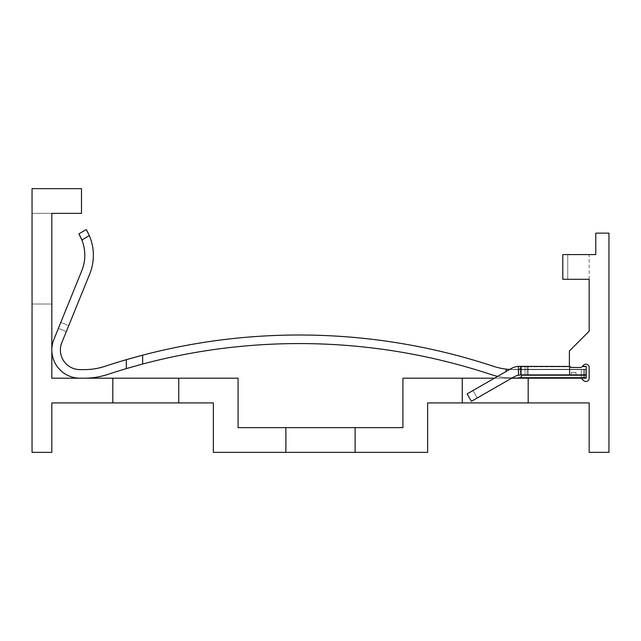 <?xml version="1.0" encoding="UTF-8"?>
<svg xmlns="http://www.w3.org/2000/svg" width="641" height="641" viewBox="0 0 641 641"><rect width="100%" height="100%" fill="white"/><g stroke="black" fill="none" stroke-linecap="round" stroke-linejoin="round"><path stroke-width="0.48" stroke-dasharray="3.21 2.4" d="M178.751 378.19L112.816 378.19L112.816 402.917L178.751 402.917L178.751 378.19L51.833 378.19L51.833 213.365L81.495 213.365L81.495 188.638L32.05 188.638L32.05 452.362L51.833 452.362L51.833 402.917L213.365 402.917L213.365 452.362L285.886 452.362L285.886 427.635L238.083 427.635L238.083 378.19L112.816 378.19L178.751 378.19L112.816 378.19L178.751 378.19L112.816 378.19L178.751 378.19L112.816 378.19L178.751 378.19L112.816 378.19L178.751 378.19L178.751 402.917L112.816 402.917L178.751 402.917L112.816 402.917L178.751 402.917L112.816 402.917L178.751 402.917L112.816 402.917L178.751 402.917L112.816 402.917L178.751 402.917L112.816 402.917L112.816 378.19L178.751 378.19L178.751 402.917M571.82 367.477L569.769 366.323L571.86 367.477L569.769 366.323L571.86 367.477L569.769 366.323L571.86 367.477L569.769 366.323L571.86 367.477L569.769 366.323L571.86 367.477L570.17 366.804L571.86 367.477L581.211 367.477L582.365 366.323L586.203 366.323L586.138 378.19L581.259 378.19L586.203 378.166L581.259 378.19L584.552 378.19L584.552 369.617L581.259 369.617L586.203 369.585L514.074 369.617L506.094 369.136A65.767 65.767 0 0 1 493.426 366.291A65.767 65.767 0 0 0 506.094 369.136L516.438 369.617L506.094 369.136A65.767 65.767 0 0 1 493.426 366.291A65.767 65.767 0 0 0 506.094 369.136L516.438 369.617L506.094 369.136A65.767 65.767 0 0 1 493.426 366.291A65.767 65.767 0 0 0 506.094 369.136A65.767 65.767 0 0 1 493.426 366.291A65.767 65.767 0 0 0 506.094 369.136L514.074 369.617L506.094 369.136A65.767 65.767 0 0 1 493.426 366.291A618.269 618.269 0 0 0 142.647 355.162L126.333 359.673A618.269 618.269 0 0 0 105.052 366.291A65.767 65.767 0 0 1 84.396 369.617L80.013 369.617A19.615 19.615 0 0 1 61.84 342.623L89.692 274.052L66.327 331.589L58.387 328.36L81.752 270.822A41.425 41.425 0 0 0 81.888 239.982L78.883 233.909L81.888 239.982A41.425 41.425 0 0 1 81.752 270.822L53.9 339.401L81.752 270.822L58.387 328.36L66.327 331.589L58.387 328.36L81.752 270.822L53.9 339.401L81.752 270.822A41.425 41.425 0 0 0 81.888 239.982L78.883 233.909L81.888 239.982A41.425 41.425 0 0 1 81.752 270.822A41.425 41.425 0 0 0 81.888 239.982L78.883 233.909L81.888 239.982A41.425 41.425 0 0 1 81.752 270.822A41.425 41.425 0 0 0 81.888 239.982A41.425 41.425 0 0 1 81.752 270.822A41.425 41.425 0 0 0 81.888 239.982A41.425 41.425 0 0 1 81.752 270.822A41.425 41.425 0 0 0 81.888 239.982A41.425 41.425 0 0 1 81.752 270.822A41.425 41.425 0 0 0 81.888 239.982A41.425 41.425 0 0 1 81.752 270.822A41.425 41.425 0 0 0 81.888 239.982A41.425 41.425 0 0 1 81.752 270.822A41.425 41.425 0 0 0 81.888 239.982A41.425 41.425 0 0 1 81.752 270.822A41.425 41.425 0 0 0 81.888 239.982A41.425 41.425 0 0 1 81.752 270.822L53.9 339.401A28.188 28.188 0 0 0 80.013 378.19L84.396 378.19A74.34 74.34 0 0 0 107.744 374.432A609.703 609.703 0 0 1 126.333 368.607L142.647 364.024A609.703 609.703 0 0 1 490.734 374.432A74.34 74.34 0 0 0 506.094 377.757L511.726 378.15L506.094 377.757A74.34 74.34 0 0 1 490.734 374.432A74.34 74.34 0 0 0 506.094 377.757L581.211 378.19L402.917 378.19L402.917 427.635L285.886 427.635L355.114 427.635L285.886 427.635L355.114 427.635L285.886 427.635L355.114 427.635L285.886 427.635L355.114 427.635L285.886 427.635L355.114 427.635L285.886 427.635L355.114 427.635L355.114 452.362L355.114 427.635L355.114 452.362L427.635 452.362L427.635 402.917L462.249 402.917L462.249 378.19L528.184 378.19L462.249 378.19L528.184 378.19L462.249 378.19L528.184 378.19L462.249 378.19L528.184 378.19L462.249 378.19L528.184 378.19L462.249 378.19L528.184 378.19L528.184 402.917L589.167 402.917L589.167 452.362L608.95 452.362L608.95 233.14L595.761 233.14L595.761 254.565L562.798 254.565L562.798 279.292L589.167 279.292L589.167 331.213L569.392 350.996L569.392 365.001A2.476 2.476 0 0 0 571.86 367.477L569.769 366.323L521.59 366.323L521.59 376.379L521.59 367.638L519.146 369.304L521.59 367.638L519.146 369.304L516.438 369.617L519.146 369.304L521.59 367.638L519.146 369.304L509.635 369.472L497.656 376.355A74.34 74.34 0 0 0 506.094 377.757A74.34 74.34 0 0 1 490.734 374.432A74.34 74.34 0 0 0 506.094 377.757A74.34 74.34 0 0 1 490.734 374.432A74.34 74.34 0 0 0 506.094 377.757L581.211 378.19L506.094 377.757A74.34 74.34 0 0 1 490.734 374.432A74.34 74.34 0 0 0 506.094 377.757L514.074 378.19L506.094 377.757A74.34 74.34 0 0 1 490.734 374.432A74.34 74.34 0 0 0 506.094 377.757L514.074 378.19L506.094 377.757A74.34 74.34 0 0 1 490.734 374.432A609.703 609.703 0 0 0 142.647 364.024L126.333 368.607L126.333 359.673A618.269 618.269 0 0 0 105.052 366.291A65.767 65.767 0 0 1 84.396 369.617L80.013 369.617A19.615 19.615 0 0 1 61.84 342.623L89.692 274.052A49.998 49.998 0 0 0 89.331 235.551L86.247 229.526L89.331 235.551L86.247 229.526L78.883 233.909L86.247 229.526L78.883 233.909L81.888 239.982A41.425 41.425 0 0 1 81.752 270.822L53.9 339.401A28.188 28.188 0 0 0 80.013 378.19L84.396 378.19A74.34 74.34 0 0 0 107.744 374.432A609.703 609.703 0 0 1 126.333 368.607L126.333 359.673A618.269 618.269 0 0 0 105.052 366.291A65.767 65.767 0 0 1 84.396 369.617L80.013 369.617A19.615 19.615 0 0 1 61.84 342.623L89.692 274.052A49.998 49.998 0 0 0 89.331 235.551L86.247 229.526L89.331 235.551L86.247 229.526L89.331 235.551L86.247 229.526L78.883 233.909L86.247 229.526L78.883 233.909L81.888 239.982A41.425 41.425 0 0 1 81.752 270.822L58.387 328.36L60.799 322.407L58.387 328.36L66.327 331.589L68.739 325.628L66.327 331.589L68.739 325.628L66.327 331.589L58.387 328.36L66.327 331.589L68.739 325.628L66.327 331.589L68.739 325.628L66.327 331.589L58.387 328.36L60.799 322.407L58.387 328.36L66.327 331.589L68.739 325.628L66.327 331.589L68.739 325.628L66.327 331.589L58.387 328.36L60.799 322.407L58.387 328.36L66.327 331.589L68.739 325.628L66.327 331.589L68.739 325.628L60.799 322.407L58.387 328.36L60.799 322.407L58.387 328.36L60.799 322.407L58.387 328.36L66.327 331.589L58.387 328.36L60.799 322.407L58.387 328.36L66.327 331.589L68.739 325.628L60.799 322.407L68.739 325.628L60.799 322.407L68.739 325.628L60.799 322.407L68.739 325.628L60.799 322.407L68.739 325.628L60.799 322.407L68.739 325.628L60.799 322.407L68.739 325.628L89.692 274.052A49.998 49.998 0 0 0 89.331 235.551L86.247 229.526L89.331 235.551L86.247 229.526L89.331 235.551L86.247 229.526L78.883 233.909L86.247 229.526L78.883 233.909L81.888 239.982L78.883 233.909L86.247 229.526L89.331 235.551L86.247 229.526L89.331 235.551L86.247 229.526L78.883 233.909L81.888 239.982L78.883 233.909L86.247 229.526L78.883 233.909L81.888 239.982A41.425 41.425 0 0 1 81.752 270.822L60.799 322.407L68.739 325.628L89.692 274.052A49.998 49.998 0 0 0 89.331 235.551L86.247 229.526L89.331 235.551L86.247 229.526L89.331 235.551L86.247 229.526L78.883 233.909L86.247 229.526L89.331 235.551L86.247 229.526L78.883 233.909L81.888 239.982A41.425 41.425 0 0 1 81.752 270.822L60.799 322.407L81.752 270.822A41.425 41.425 0 0 0 81.888 239.982L78.883 233.909L86.247 229.526L78.883 233.909L81.888 239.982L78.883 233.909L86.247 229.526L87.064 230.936M80.013 378.19L84.396 378.19L80.013 378.19A28.188 28.188 0 0 1 53.9 339.401A28.188 28.188 0 0 0 80.013 378.19A28.188 28.188 0 0 1 53.9 339.401A28.188 28.188 0 0 0 80.013 378.19A28.188 28.188 0 0 1 53.9 339.401A28.188 28.188 0 0 0 80.013 378.19A28.188 28.188 0 0 1 53.9 339.401A28.188 28.188 0 0 0 80.013 378.19A28.188 28.188 0 0 1 53.9 339.401A28.188 28.188 0 0 0 80.013 378.19L84.396 378.19A74.34 74.34 0 0 0 107.744 374.432A609.703 609.703 0 0 1 126.333 368.607L126.333 359.673A618.269 618.269 0 0 0 105.052 366.291A65.767 65.767 0 0 1 84.396 369.617L80.013 369.617A19.615 19.615 0 0 1 61.84 342.623L89.692 274.052L66.327 331.589L58.387 328.36L81.752 270.822L53.9 339.401A28.188 28.188 0 0 0 80.013 378.19L84.396 378.19A74.34 74.34 0 0 0 107.744 374.432A609.703 609.703 0 0 1 126.333 368.607L126.333 359.673L142.647 355.162L126.333 359.673L126.333 368.607L142.647 364.024A609.703 609.703 0 0 1 490.734 374.432A609.703 609.703 0 0 0 142.647 364.024L126.333 368.607L126.333 359.673A618.269 618.269 0 0 0 105.052 366.291A65.767 65.767 0 0 1 84.396 369.617L80.013 369.617A19.615 19.615 0 0 1 61.84 342.623L89.692 274.052A49.998 49.998 0 0 0 89.331 235.551L81.888 239.982L78.883 233.909L86.247 229.526L89.331 235.551L81.888 239.982L78.883 233.909L86.247 229.526L78.883 233.909L86.247 229.526L78.883 233.909L86.247 229.526L89.331 235.551L81.888 239.982L81.663 239.438M285.886 427.635L355.114 427.635L355.114 452.362L285.886 452.362L355.114 452.362L285.886 452.362L355.114 452.362L285.886 452.362L355.114 452.362L285.886 452.362L355.114 452.362L285.886 452.362L355.114 452.362L285.886 452.362L355.114 452.362L285.886 452.362L285.886 427.635L285.886 452.362M51.833 213.365L51.833 304.018L51.833 213.365L51.833 304.018L51.833 213.365L51.833 304.018L51.833 213.365L51.833 304.018L51.833 213.365L51.833 304.018L51.833 213.365L51.833 304.018L51.833 213.365L51.833 304.018L32.05 304.018L51.833 304.018L32.05 304.018L32.05 213.365L51.833 213.365L32.05 213.365L51.833 213.365L32.05 213.365L51.833 213.365L32.05 213.365L51.833 213.365L32.05 213.365L51.833 213.365L32.05 213.365L51.833 213.365L32.05 213.365L51.833 213.365L32.05 213.365L32.05 304.018L32.05 213.365L32.05 304.018L32.05 213.365L32.05 304.018L32.05 213.365L32.05 304.018L32.05 213.365L32.05 304.018L32.05 213.365L32.05 304.018L32.05 213.365L32.05 304.018L51.833 304.018M112.816 378.19L112.816 402.917M511.662 378.19L494.467 378.19L467.137 393.895L471.407 401.33L513.625 377.06A16.321 16.321 0 0 1 521.758 374.897L586.203 374.897L521.59 374.897L521.59 376.379L520.083 377.709L516.438 378.19L581.211 378.19L506.094 377.757A74.34 74.34 0 0 1 490.734 374.432A609.703 609.703 0 0 0 142.647 364.024A609.703 609.703 0 0 1 490.734 374.432A609.703 609.703 0 0 0 142.647 364.024L126.333 368.607L142.647 364.024A609.703 609.703 0 0 1 490.734 374.432A609.703 609.703 0 0 0 142.647 364.024L126.333 368.607L126.333 359.673L142.647 355.162L126.333 359.673L126.333 368.607L126.333 359.673A618.269 618.269 0 0 0 105.052 366.291A65.767 65.767 0 0 1 84.396 369.617L80.013 369.617A19.615 19.615 0 0 1 61.84 342.623L89.692 274.052A49.998 49.998 0 0 0 89.331 235.551L81.888 239.982L78.883 233.909L81.888 239.982L78.883 233.909L86.247 229.526L78.883 233.909L81.888 239.982L89.331 235.551A49.998 49.998 0 0 1 89.692 274.052A49.998 49.998 0 0 0 89.331 235.551A49.998 49.998 0 0 1 89.692 274.052A49.998 49.998 0 0 0 89.331 235.551A49.998 49.998 0 0 1 89.692 274.052L68.739 325.628L89.692 274.052A49.998 49.998 0 0 0 89.331 235.551A49.998 49.998 0 0 1 89.692 274.052A49.998 49.998 0 0 0 89.331 235.551A49.998 49.998 0 0 1 89.692 274.052L68.739 325.628L89.692 274.052A49.998 49.998 0 0 0 89.331 235.551A49.998 49.998 0 0 1 89.692 274.052A49.998 49.998 0 0 0 89.331 235.551A49.998 49.998 0 0 1 89.692 274.052L68.739 325.628L89.692 274.052A49.998 49.998 0 0 0 89.331 235.551A49.998 49.998 0 0 1 89.692 274.052A49.998 49.998 0 0 0 89.331 235.551A49.998 49.998 0 0 1 89.692 274.052L66.327 331.589L89.692 274.052A49.998 49.998 0 0 0 89.331 235.551L89.019 234.854M582.365 366.323L581.211 367.477L582.365 366.323L581.211 367.477L582.365 366.323L586.203 366.323L582.365 366.323L586.203 366.323L582.365 366.323L586.203 366.323L582.365 366.323L586.203 366.323L582.365 366.323L586.203 366.323L586.203 366.804L586.203 366.323L586.203 366.804L586.203 366.323L582.365 366.323L586.203 366.323L582.365 366.323L586.203 366.323L586.203 378.166L586.203 366.323L586.203 374.897L586.203 366.323L586.203 366.804L586.203 366.323L582.365 366.323L586.203 366.323L582.365 366.323L581.211 367.477L582.365 366.323L581.211 367.477L571.86 367.477L581.211 367.477L571.86 367.477L581.211 367.477L571.86 367.477L581.211 367.477L571.86 367.477L581.211 367.477L571.86 367.477L581.211 367.477L571.86 367.477L581.211 367.477L571.86 367.477L581.211 367.477L571.86 367.477L581.211 367.477L571.86 367.477L570.17 366.804L571.86 367.477L581.211 367.477L583.542 365.146A3.293 3.293 0 0 1 589.167 367.477L589.167 378.19A3.293 3.293 0 0 1 583.542 380.522L581.211 378.19L516.438 378.19L520.083 377.709L521.59 376.379L521.59 367.638L519.146 369.304L521.59 367.638L519.146 369.304L521.59 367.638L519.146 369.304L521.59 367.638L519.146 369.304L521.59 367.638L521.59 376.379L520.083 377.709L516.438 378.19L520.083 377.709L521.59 376.379L521.59 366.804L521.59 367.638L521.59 366.804L521.59 367.638L521.59 366.804L521.59 367.638L521.59 366.804L521.59 367.638L521.59 366.804L521.59 367.638L521.59 366.804L521.59 367.638L519.146 369.304L514.074 369.617L586.203 369.585L586.203 378.166L586.203 374.897L521.59 374.897L521.59 366.323L521.59 376.379L520.083 377.709L516.438 378.19L520.083 377.709L521.59 376.379L521.59 367.638L521.59 376.379L520.083 377.709L516.438 378.19L520.083 377.709L521.59 376.379L521.59 367.638L521.59 376.379L520.083 377.709L516.438 378.19L520.083 377.709L521.59 376.379L521.59 366.323L518.457 366.356A16.65 16.65 0 0 0 511.262 368.535L467.137 393.895L471.407 401.33L513.625 377.06A16.321 16.321 0 0 1 521.758 374.897A16.321 16.321 0 0 0 513.625 377.06A16.321 16.321 0 0 1 521.758 374.897A16.321 16.321 0 0 0 513.625 377.06A16.321 16.321 0 0 1 521.758 374.897L528.184 374.897L525.051 374.897L527.166 374.897L527.166 366.323L569.769 366.323L519.555 366.323L521.59 366.323L521.59 366.804L521.59 366.323L519.555 366.323L569.625 366.323L569.625 374.897L518.457 374.897L521.59 374.897L518.457 374.897L521.59 374.897L521.59 376.379L521.59 367.638L521.59 376.379L520.083 377.709L521.59 376.379L521.59 367.638L521.59 376.379L520.083 377.709L516.438 378.19L520.083 377.709L586.203 377.709L586.203 374.897L521.59 374.897L521.59 376.379L521.59 366.323L521.59 366.804L521.59 366.323L519.555 366.323L528.184 366.323L525.051 366.323L527.166 366.323L527.166 374.897L569.625 374.897L569.625 366.323L520.58 366.323L520.58 374.937L518.457 375.233A16.321 16.321 0 0 0 513.625 377.06A16.321 16.321 0 0 1 521.758 374.897L518.457 374.897L521.59 375.209L521.59 366.323L521.59 366.804L521.59 366.323L519.555 366.323L521.59 366.323L521.59 366.804L521.59 366.323L519.555 366.323L528.184 366.323L525.051 366.323L528.184 366.323L525.051 366.323L528.184 366.323L525.051 366.323L525.051 374.897L528.184 374.897L521.758 374.897A16.321 16.321 0 0 0 513.625 377.06A16.321 16.321 0 0 1 521.758 374.897A16.321 16.321 0 0 0 513.625 377.06A16.321 16.321 0 0 1 521.758 374.897A16.321 16.321 0 0 0 513.625 377.06L471.407 401.33L513.625 377.06L471.407 401.33L467.137 393.895L471.407 401.33L513.625 377.06A16.321 16.321 0 0 1 521.758 374.897L518.457 374.897L521.59 374.897L518.457 374.897L521.59 374.897L518.457 374.897L521.59 374.897L521.59 366.323L521.59 366.804L521.59 366.323L519.555 366.323L521.59 366.323L521.59 375.209L521.59 366.323L521.59 374.897L518.457 374.897L518.457 366.356A16.65 16.65 0 0 0 511.262 368.535L467.137 393.895L472.994 390.529L467.137 393.895L471.407 401.33L467.137 393.895L471.407 401.33L513.625 377.06A16.321 16.321 0 0 1 521.758 374.897L518.457 374.897L518.457 366.356L525.051 366.323L525.051 374.897L521.758 374.897A16.321 16.321 0 0 0 513.625 377.06L471.407 401.33L477.265 397.957L471.407 401.33L467.137 393.895L471.407 401.33L513.625 377.06A16.321 16.321 0 0 1 521.758 374.897L518.457 374.897L518.457 366.356A16.65 16.65 0 0 0 511.262 368.535L467.137 393.895L472.994 390.529L467.137 393.895L471.407 401.33L513.625 377.06A16.321 16.321 0 0 1 521.758 374.897L518.457 374.897L518.457 366.356A16.65 16.65 0 0 0 511.262 368.535L467.137 393.895L471.407 401.33L467.137 393.895L471.407 401.33L513.625 377.06L471.407 401.33L467.137 393.895L472.994 390.529L467.137 393.895L471.407 401.33L513.625 377.06A16.321 16.321 0 0 1 521.758 374.897L518.457 374.897L518.457 366.356L525.051 366.323L525.051 374.897L518.457 374.897L518.457 366.356A16.65 16.65 0 0 0 511.262 368.535L467.137 393.895L472.994 390.529L467.137 393.895L471.407 401.33L513.625 377.06A16.321 16.321 0 0 1 521.758 374.897L518.457 374.897L518.457 366.356A16.65 16.65 0 0 0 511.262 368.535L467.137 393.895L471.407 401.33L513.625 377.06A16.321 16.321 0 0 1 521.758 374.897L518.457 374.897L521.758 374.897A16.321 16.321 0 0 0 513.625 377.06L471.407 401.33L513.625 377.06A16.321 16.321 0 0 1 521.758 374.897L525.051 374.897L521.758 374.897A16.321 16.321 0 0 0 513.625 377.06L477.265 397.957L513.625 377.06A16.321 16.321 0 0 1 521.758 374.897L525.051 374.897L525.051 366.323L525.051 374.897L525.051 366.323L525.051 374.897L525.051 366.323L525.051 374.897L525.051 366.323L525.051 374.897L525.051 366.323L519.555 366.323L521.59 366.323L521.59 374.897L518.457 374.897L521.758 374.897L518.457 374.897L521.59 374.897L521.59 366.323L521.59 375.209L521.59 366.323L521.59 375.209L586.203 374.897L521.59 374.897L586.203 374.897L521.59 374.897L586.203 374.897L521.59 374.897L586.203 374.897L521.59 374.897L586.203 374.897L521.59 374.897L521.59 366.323L569.769 366.323L570.17 366.804L569.769 366.323L570.17 366.804L569.769 366.323L519.555 366.323A16.65 16.65 0 0 0 511.262 368.535L472.994 390.529L477.265 397.957L513.625 377.06L471.407 401.33L467.137 393.895L471.407 401.33L513.625 377.06A16.321 16.321 0 0 1 521.758 374.897A16.321 16.321 0 0 0 520.58 374.937M462.249 378.19L528.184 378.19L528.184 402.917L462.249 402.917L528.184 402.917L462.249 402.917L528.184 402.917L462.249 402.917L528.184 402.917L462.249 402.917L528.184 402.917L462.249 402.917L528.184 402.917L462.249 402.917L528.184 402.917L528.184 378.19L528.184 402.917L462.249 402.917L462.249 378.19L462.249 402.917M84.396 378.19A74.34 74.34 0 0 0 107.744 374.432A74.34 74.34 0 0 1 84.396 378.19A74.34 74.34 0 0 0 107.744 374.432A74.34 74.34 0 0 1 84.396 378.19A74.34 74.34 0 0 0 107.744 374.432A74.34 74.34 0 0 1 84.396 378.19A74.34 74.34 0 0 0 107.744 374.432A74.34 74.34 0 0 1 84.396 378.19A74.34 74.34 0 0 0 107.744 374.432A609.703 609.703 0 0 1 126.333 368.607L126.333 359.673L142.647 355.162A618.269 618.269 0 0 1 493.426 366.291A618.269 618.269 0 0 0 142.647 355.162A618.269 618.269 0 0 1 493.426 366.291A618.269 618.269 0 0 0 142.647 355.162A618.269 618.269 0 0 1 493.426 366.291A65.767 65.767 0 0 0 506.094 369.136L514.074 369.617L506.094 369.136A65.767 65.767 0 0 1 493.426 366.291A65.767 65.767 0 0 0 506.094 369.136L514.074 369.617L586.203 369.585L586.138 378.19L583.679 378.19L586.203 378.166L586.203 369.585L586.138 378.19L586.203 369.585L586.138 378.19L583.679 378.19L586.203 378.166L586.203 369.585L586.138 378.19L586.203 369.585L586.203 378.166L586.203 369.585L583.679 369.617L586.203 369.585L583.679 369.617L586.203 369.585L586.203 366.804L586.138 378.19L581.259 378.19L586.138 378.19L581.259 378.19L584.552 378.19L584.552 369.617L581.259 369.617L586.138 369.617L516.438 369.617L586.138 369.617L581.259 369.617L584.552 369.617L581.259 369.617L584.552 369.617L584.552 378.19L581.259 378.19L584.552 378.19L584.552 369.617L584.552 378.19L581.259 378.19L586.138 378.19L586.203 374.897L521.59 374.897M562.798 254.565L589.167 254.565L567.742 254.565L589.167 254.565L567.742 254.565L589.167 254.565L567.742 254.565L589.167 254.565L567.742 254.565L589.167 254.565L567.742 254.565L589.167 254.565L567.742 254.565L589.167 254.565L567.742 254.565L567.742 279.292L589.167 279.292L562.798 279.292L567.742 279.292L562.798 279.292L567.742 279.292L562.798 279.292L567.742 279.292L562.798 279.292L567.742 279.292L562.798 279.292L567.742 279.292L562.798 279.292L567.742 279.292L562.798 279.292L567.742 279.292L567.742 254.565L567.742 279.292L567.742 254.565L567.742 279.292L567.742 254.565L567.742 279.292L567.742 254.565L567.742 279.292L567.742 254.565L567.742 279.292L567.742 254.565L567.742 279.292L567.742 254.565L562.798 254.565L567.742 254.565L562.798 254.565L567.742 254.565L562.798 254.565L567.742 254.565L562.798 254.565L567.742 254.565L562.798 254.565L567.742 254.565L562.798 254.565L567.742 254.565L562.798 254.565L562.798 279.292L562.798 254.565M569.625 366.323L569.625 374.897M586.203 377.709L520.083 377.709L586.203 377.709L520.083 377.709L586.203 377.709L520.083 377.709L586.203 377.709L520.083 377.709L586.203 377.709L520.083 377.709L586.203 377.709L520.083 377.709L586.203 377.709L586.203 375.209L586.203 378.166L586.203 374.897M586.138 378.19L581.259 378.19L584.552 378.19L584.552 369.617L584.552 378.19L581.259 378.19L586.138 378.19L581.259 378.19L586.138 378.19L581.259 378.19L586.138 378.19L581.259 378.19L586.138 378.19L581.259 378.19L584.552 378.19L584.552 369.617L584.552 378.19L584.552 369.617L584.552 378.19L584.552 369.617L581.259 369.617L583.679 369.617L581.259 369.617L581.259 378.19L586.138 378.19L581.259 378.19L584.552 378.19L584.552 369.617L584.552 378.19M528.184 366.323L528.184 374.897L528.184 366.323M519.37 366.323L519.555 366.323A16.65 16.65 0 0 0 511.262 368.535L472.994 390.529L477.265 397.957L471.407 401.33L467.137 393.895L472.994 390.529L477.265 397.957L472.994 390.529L477.265 397.957L472.994 390.529L477.265 397.957L472.994 390.529L477.265 397.957L472.994 390.529L477.265 397.957L472.994 390.529L511.262 368.535L467.137 393.895L471.407 401.33L513.625 377.06A16.321 16.321 0 0 1 521.758 374.897L518.457 374.897L518.457 366.356A16.65 16.65 0 0 0 511.262 368.535L467.137 393.895L471.407 401.33L467.137 393.895L471.407 401.33L467.137 393.895L511.262 368.535L467.137 393.895L471.407 401.33L467.137 393.895L511.262 368.535A16.65 16.65 0 0 1 519.555 366.323L518.457 366.356L519.555 366.323A16.65 16.65 0 0 0 511.262 368.535A16.65 16.65 0 0 1 519.555 366.323L518.457 366.356A16.65 16.65 0 0 0 511.262 368.535A16.65 16.65 0 0 1 519.555 366.323A16.65 16.65 0 0 0 511.262 368.535A16.65 16.65 0 0 1 519.555 366.323L518.457 366.356L519.555 366.323A16.65 16.65 0 0 0 511.262 368.535A16.65 16.65 0 0 1 518.457 366.356L519.555 366.323A16.65 16.65 0 0 0 511.262 368.535A16.65 16.65 0 0 1 518.457 366.356A16.65 16.65 0 0 0 511.262 368.535A16.65 16.65 0 0 1 518.457 366.356L519.555 366.323L518.457 366.356A16.65 16.65 0 0 0 511.262 368.535A16.65 16.65 0 0 1 519.555 366.323A16.65 16.65 0 0 0 511.262 368.535A16.65 16.65 0 0 1 518.457 366.356L519.555 366.323L518.457 366.356A16.65 16.65 0 0 0 511.262 368.535M571.371 374.897L575.987 374.897L571.371 374.897L571.371 372.421L575.987 372.421L571.371 372.421L575.987 372.421L571.371 372.421L575.987 372.421L571.371 372.421L575.987 372.421L571.371 372.421L575.987 372.421L571.371 372.421L571.371 374.897L575.987 374.897L575.987 372.421L575.987 374.897L571.371 374.897L571.371 372.421L571.371 374.897L575.987 374.897L575.987 372.421L575.987 374.897L571.371 374.897L571.371 372.421L571.371 374.897L575.987 374.897L575.987 372.421L575.987 374.897L571.371 374.897L571.371 372.421L571.371 374.897L575.987 374.897L575.987 372.421L575.987 374.897L571.371 374.897L571.371 372.421L571.371 374.897M127.271 368.327L126.333 368.607A609.703 609.703 0 0 0 107.744 374.432A609.703 609.703 0 0 1 126.333 368.607L126.333 359.673L126.333 368.607L126.333 359.673L142.647 355.162A618.269 618.269 0 0 1 493.426 366.291A618.269 618.269 0 0 0 142.647 355.162L126.333 359.673L126.333 368.607A609.703 609.703 0 0 0 107.744 374.432A609.703 609.703 0 0 1 126.333 368.607A609.703 609.703 0 0 0 107.744 374.432A609.703 609.703 0 0 1 126.333 368.607L142.647 364.024A609.703 609.703 0 0 1 490.734 374.432A609.703 609.703 0 0 0 142.647 364.024A609.703 609.703 0 0 1 490.734 374.432A609.703 609.703 0 0 0 142.647 364.024L141.124 364.433M507.488 369.288L506.094 369.136A65.767 65.767 0 0 1 493.426 366.291A618.269 618.269 0 0 0 142.647 355.162A618.269 618.269 0 0 1 493.426 366.291A618.269 618.269 0 0 0 142.647 355.162L126.333 359.673L126.333 368.607L126.333 359.673A618.269 618.269 0 0 0 105.052 366.291A65.767 65.767 0 0 1 84.396 369.617L80.013 369.617A19.615 19.615 0 0 1 61.84 342.623L89.692 274.052A49.998 49.998 0 0 0 89.331 235.551A49.998 49.998 0 0 1 89.692 274.052L68.739 325.628M141.124 355.563L126.333 359.673L126.333 368.607L142.647 364.024L126.333 368.607L126.333 359.673L126.333 368.607L142.647 364.024L126.333 368.607A609.703 609.703 0 0 0 107.744 374.432A609.703 609.703 0 0 1 126.333 368.607L126.333 359.673A618.269 618.269 0 0 0 105.052 366.291A65.767 65.767 0 0 1 84.396 369.617L80.013 369.617A19.615 19.615 0 0 1 61.84 342.623A19.615 19.615 0 0 0 80.013 369.617L84.396 369.617A65.767 65.767 0 0 0 105.052 366.291A65.767 65.767 0 0 1 84.396 369.617A65.767 65.767 0 0 0 105.052 366.291A618.269 618.269 0 0 1 126.333 359.673A618.269 618.269 0 0 0 105.052 366.291A618.269 618.269 0 0 1 126.333 359.673L127.287 359.401M581.259 378.19L581.259 369.617L581.259 378.19L581.259 369.617L581.259 378.19L581.259 369.617L581.259 378.19L581.259 369.617L581.259 378.19L581.259 369.617L581.259 378.19L581.259 369.617L581.259 378.19L581.259 369.617L583.679 369.617L583.679 378.19L583.679 369.617L583.679 378.19L583.679 369.617L583.679 378.19L583.679 369.617L583.679 378.19L583.679 369.617L583.679 378.19L583.679 369.617L583.679 378.19L583.679 369.617L583.679 378.19L583.679 369.617L586.138 369.617L509.635 369.472M514.074 378.19L512.431 378.174M517.583 378.166L516.438 378.19M127.607 359.305L128.36 359.088M142.647 355.162A618.269 618.269 0 0 1 493.426 366.291A618.269 618.269 0 0 0 142.647 355.162L126.333 359.673A618.269 618.269 0 0 0 105.052 366.291A618.269 618.269 0 0 1 126.333 359.673L142.647 355.162L142.647 364.024M128.36 368.014L127.623 368.23M126.333 368.607L126.333 359.673M79.38 234.758L81.888 239.982L89.331 235.551A49.998 49.998 0 0 1 89.692 274.052M87.408 231.569L87.729 232.178M88.338 233.388L88.787 234.326M518.457 375.233L518.457 366.356L518.457 374.897L518.457 366.356L518.457 374.897L518.457 366.356L518.457 374.897L518.457 366.356L519.555 366.323M575.987 374.897L575.987 372.421L575.987 374.897M81.888 239.982A41.425 41.425 0 0 1 81.752 270.822A41.425 41.425 0 0 0 81.888 239.982L89.331 235.551M528.184 378.19L528.184 402.917M355.114 427.635L355.114 452.362M506.094 371.508L506.094 369.136M586.203 375.209L521.59 375.209M570.17 366.804L521.59 366.804L570.17 366.804M586.203 366.804L581.884 366.804L586.203 366.804M586.203 369.304L519.146 369.304L586.203 369.304M477.265 397.957L472.994 390.529L477.265 397.957M589.167 279.292L589.167 254.565"/><path stroke-width="0.96" d="M112.816 402.917L112.816 378.19L51.833 378.19L51.833 213.365L81.495 213.365L81.495 188.638L32.05 188.638L32.05 452.362L51.833 452.362L51.833 402.917L213.365 402.917L213.365 452.362L285.886 452.362L285.886 427.635L238.083 427.635L238.083 378.19L112.816 378.19M285.886 452.362L427.635 452.362L427.635 402.917L462.249 402.917L462.249 378.19L402.917 378.19L402.917 427.635L285.886 427.635M51.833 213.365L51.833 304.018M178.751 402.917L178.751 378.19M355.114 452.362L355.114 427.635M582.365 366.323L586.203 366.323L586.138 378.19L511.662 378.19M84.396 378.19A74.34 74.34 0 0 0 107.744 374.432A609.703 609.703 0 0 1 126.333 368.607L142.647 364.024A609.703 609.703 0 0 1 490.734 374.432A74.34 74.34 0 0 0 497.656 376.355L494.467 378.19L462.249 378.19M586.203 377.709L520.083 377.709L516.438 378.19M512.431 378.174L514.074 378.19M569.881 366.476L518.457 366.356A16.65 16.65 0 0 0 511.262 368.535L509.635 369.472L506.094 369.136A65.767 65.767 0 0 1 493.426 366.291A618.269 618.269 0 0 0 142.647 355.162L126.333 359.673A618.269 618.269 0 0 0 105.052 366.291A65.767 65.767 0 0 1 84.396 369.617L80.013 369.617A19.615 19.615 0 0 1 61.84 342.623L89.692 274.052A49.998 49.998 0 0 0 89.331 235.551L81.888 239.982A41.425 41.425 0 0 1 81.752 270.822L53.9 339.401A28.188 28.188 0 0 0 80.013 378.19M518.561 378.078L520.083 377.709L521.59 376.379L521.59 374.897M581.259 378.19L583.542 380.522A3.293 3.293 0 0 0 589.167 378.19L589.167 367.477A3.293 3.293 0 0 0 583.542 365.146L581.211 367.477L571.564 367.461M586.138 378.19L584.552 378.19M571.54 367.453L571.027 367.333M570.963 367.309L570.298 366.916M528.184 378.19L528.184 402.917L589.167 402.917L589.167 452.362L608.95 452.362L608.95 233.14L595.761 233.14L595.761 254.565L562.798 254.565L562.798 279.292L589.167 279.292L589.167 331.213L569.392 350.996L569.392 365.001A2.476 2.476 0 0 0 571.86 367.477L571.852 367.477M586.203 374.897L521.758 374.897A16.321 16.321 0 0 0 520.58 374.937L518.457 375.233A16.321 16.321 0 0 0 513.625 377.06L471.407 401.33L467.137 393.895L511.262 368.535M569.625 366.323L569.625 374.897M528.184 402.917L462.249 402.917M520.58 374.937L520.58 366.323L518.457 366.356L519.555 366.323M58.387 328.36L53.9 339.401L58.387 328.36M68.739 325.628L89.692 274.052M80.013 369.617A19.615 19.615 0 0 1 61.84 342.623L66.327 331.589L61.84 342.623A19.615 19.615 0 0 0 80.013 369.617A19.615 19.615 0 0 1 61.84 342.623A19.615 19.615 0 0 0 80.013 369.617M105.052 366.291A65.767 65.767 0 0 1 84.396 369.617A65.767 65.767 0 0 0 105.052 366.291M126.333 368.607L126.333 359.673M81.888 239.982L78.883 233.909L86.247 229.526L89.331 235.551M518.305 378.11L517.583 378.166M509.635 369.472L507.488 369.288M128.36 359.088L141.124 355.563M141.124 364.433L128.36 368.014M81.663 239.438L80.87 237.635M80.758 237.394L79.38 234.758M87.064 230.936L87.408 231.569M87.729 232.178L88.073 232.859M88.787 234.326L89.019 234.854M506.094 369.136L506.094 371.508M142.647 364.024L142.647 355.162M586.203 375.209L521.59 375.209M518.457 366.356L518.457 375.233"/></g></svg>
